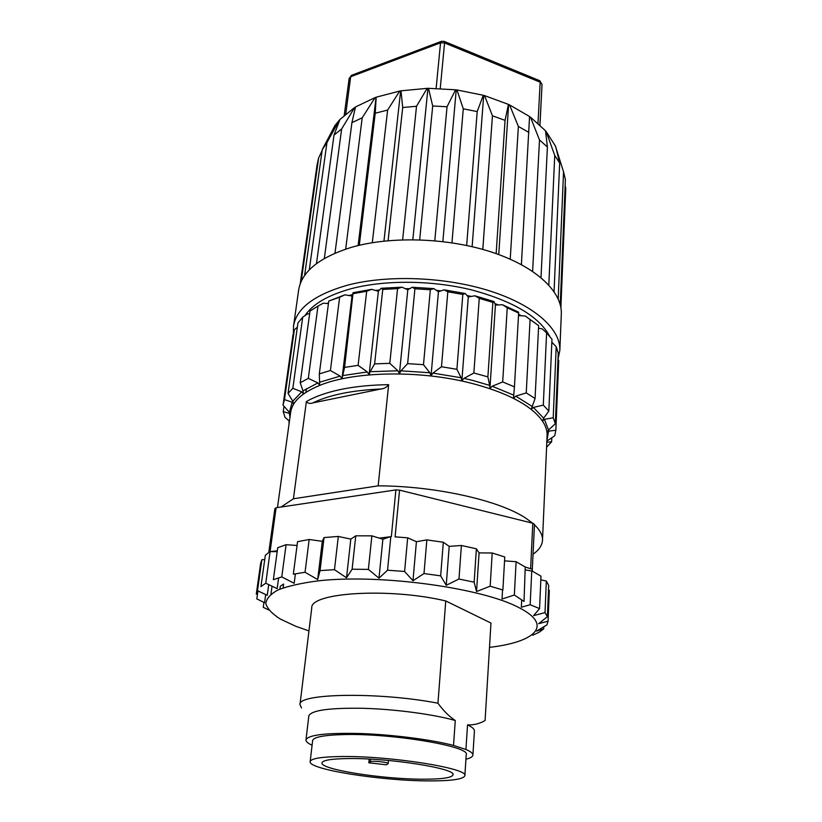 <?xml version="1.0" encoding="UTF-8"?>
<svg xmlns="http://www.w3.org/2000/svg" width="822" height="822" viewBox="0 0 822 822"><rect width="100%" height="100%" fill="white"/><g stroke="black" fill="none" stroke-linecap="round" stroke-linejoin="round"><path stroke-width="1.23" d="M277.476 507.554L290.669 412.274C292.159 401.763 301.838 392.803 319.707 385.405C353.809 371.195 420.35 369.89 471.869 383.401C497.937 390.214 517.737 398.906 531.259 409.448C542.201 418.264 547.483 426.988 547.103 435.609L542.499 540.218C542.181 545.376 539.037 550.031 533.077 554.192M370.167 371.708L374.616 363.879L382.775 289.416L381.172 288.265L379.579 289.981L375.49 290.443L371.708 289.334L366.684 291.235L358.104 365.358L367.362 371.955L369.099 374.781L370.167 371.708L397.899 370.784L399.42 373.671L400.93 370.835L429.855 372.746L431.036 375.798L432.906 373.106L461.111 377.74L461.861 380.894L463.998 378.356L472.691 380.432L489.645 385.384L489.922 388.457L492.162 386.237L502.694 381.932L514.438 386.854L513.462 398.362L515.723 396.153L526.244 392.895L535.071 398.495L531.279 409.212L533.375 407.424L543.291 405.112L548.829 411.031L543.661 418.182L542.541 421.028L544.421 419.323L553.206 417.802L555.343 423.69L548.49 430.029L547.031 432.68L548.593 431.149L555.867 430.245L554.716 435.783L547.524 440.654M341.993 378.798L344.562 367.403L353.1 292.714L352.011 296.043L344.952 294.831L339.64 297.215L330.413 370.517L340.164 376.127L341.993 378.798L352.011 296.043M297.338 327.207L294.358 329.756L292.899 335.458L283.035 405.174L289.395 412.346L292.19 402.215L293.598 404.136L292.807 401.177L301.736 391.827L303.39 393.861L302.999 390.902L317.919 382.918L319.707 385.405L319.316 373.876L330.413 370.517M308.959 630.906L295.766 626.282L280.189 618.976C272.205 613.87 267.427 608.753 265.845 603.625C266.318 598.601 270.5 593.987 278.381 589.785C288.409 585.952 301.787 582.973 318.504 580.825C381.059 573.777 483.737 588.11 519.987 608.167C553.504 625.624 534.824 642.105 489.645 647.346M521.693 600.029L521.323 607.232L530.159 604.735L539.571 608.588L533.612 615.616L545.017 612.596L547.39 616.695L538.616 623.703L548.068 621.175L546.918 624.915L536.54 631.101L543.722 628.892L539.355 632.097L532.728 635.262M485.083 720.534L490.97 623.045L485.083 720.534C479.534 723.74 473.688 725.189 467.543 724.881C472.249 727.09 474.541 729.155 474.428 731.056L472.897 755.079C472.732 756.743 470.41 758.12 465.93 759.22M467.543 724.881L465.92 749.469C470.677 751.514 472.999 753.384 472.897 755.079M429.495 780.9C382.086 780.982 308.065 769.474 310.171 761.634C310.922 758.511 321.268 756.805 341.222 756.528C389.813 755.706 469.177 768.447 464.851 775.711C463.495 779.215 451.71 780.941 429.495 780.9M310.171 761.634L312.617 740.622C313.408 737.129 323.714 735.115 343.555 734.58C391.868 733.142 470.585 746.438 466.238 754.596L464.851 775.711M557.994 359.245L559.833 350.398L561.313 314.086C562.382 292.139 536.797 267.212 492.871 252.508C449.018 237.825 391.519 235.811 351.826 247.217C319.275 257.337 301.551 271.661 298.622 290.176L293.526 326.159L293.403 332.879M559.833 350.398C560.871 329.417 534.865 305.394 490.241 291.08C445.688 276.778 387.306 274.548 347.131 285.285C314.189 294.821 296.321 308.445 293.526 326.159M549.743 336.342C539.242 316.686 513.318 301.242 471.962 289.991C432.238 280.168 385.189 279.768 351.487 288.625C328.204 295.016 312.679 304.037 304.921 315.689M328.533 302.835L327.228 303.462L323.252 303.205L317.97 306.082L308.312 378.356L317.919 382.918M352.484 294.605L348.96 295.519M281.083 507.01L293.423 498.769L306.37 401.588C307.788 403.427 309.935 403.869 312.833 402.903L380.946 388.991C383.977 388.775 386.546 387.326 388.642 384.675L378.171 485.843C435.568 485.966 499.478 500.495 525.803 518.179L532.677 523.213M534.464 524.806C540.054 530.118 542.726 535.256 542.499 540.218M348.559 758.552C389.69 757.915 456.549 768.621 453.025 774.817C451.925 777.756 442.031 779.215 423.34 779.205C383.062 779.318 320.035 769.484 321.967 762.888C322.625 760.216 331.492 758.768 348.559 758.552M368.842 762.806L386.453 764.799L388.179 763.576C388.806 762.21 371.595 760.442 370.311 761.758L368.842 762.806L369.201 759.076M276.089 507.76L265.773 583.209L260.934 586.589L265.331 555.292L268.773 552.518L274.887 508.654L276.089 507.76L395.885 489.912L399.564 490.128L532.8 523.244L534.485 524.333L532.214 571.074L540.989 576.171L539.571 608.588M270.161 551.603L277.302 550.812M270.87 551.603L277.189 551.644M504.544 560.861L516.103 561.714L525.248 567.026L532.368 569.286M525.248 567.026L524.015 601.437L514.346 595.015L502.026 599.033L502.55 589.888M525.566 569.944L532.214 571.074M305.044 572.266L293.331 574.208L297.554 541.667L309.164 539.479L305.044 572.266L317.682 579.561L320.046 570.612L324.032 537.567L338.315 536.437L334.472 569.677L346.524 577.794L352.114 569.225L368.379 569.389L371.873 535.852L379.261 538.122L391.354 536.612L395.885 489.912M379.261 538.122L382.877 539.232L390.347 536.745M543.722 628.892L543.815 626.796M548.068 621.175L549.322 590.278L548.49 590.021M545.017 612.596L546.342 581.031L548.675 585.439L547.39 616.695M504.77 556.977L502.889 589.991L490.169 586.199L492.203 552.98L504.77 556.977M399.564 490.128L395.094 536.848L407.671 537.824L404.599 571.485L412.973 580.743L423.998 573.551L426.844 539.89L443.315 542.243L440.664 575.862L446.223 585.305L458.974 579.017L461.399 545.489L476.38 548.788L474.15 582.182L476.534 591.552L479.082 552.898L492.203 552.98M458.974 579.017L474.15 582.182M423.998 573.551L440.664 575.862M371.873 535.852L355.772 535.81L352.114 569.225M320.046 570.612L334.472 569.677M281.782 576.91L273.366 579.674L277.723 547.729L286.087 544.678L281.782 576.91L294.173 583.291L295.396 573.818M256.32 593.885L260.615 563.522L261.848 559.751L257.481 590.689L267.263 595.272L268.722 584.648M256.269 594.172L257.481 590.689M257.933 590.915L256.803 598.889L264.561 602.69L265.691 594.563M263.944 602.392L263.256 607.324L268.794 609.996M532.8 523.244L530.652 568.279M368.379 569.389L378.983 578.185L387.552 570.211L390.82 536.581M387.552 570.211L404.599 571.485M379.579 289.981L378.377 291.296L375.49 290.443M400.93 370.835L407.64 363.632L414.915 288.769L412.182 287.258L409.695 288.697L405.287 288.676L401.979 287.186L397.56 288.656L389.792 363.345L397.899 370.784M409.695 288.697L407.804 289.796L405.287 288.676M432.906 373.106L441.476 366.746L447.815 291.8L444.116 289.827L440.89 290.896L436.451 290.372L433.841 288.614L430.327 289.734L423.484 364.68L429.855 372.746M440.89 290.896L438.445 291.718L436.451 290.372M463.998 378.356L473.862 373.003L479.267 298.304L474.89 295.797L471.14 296.444L466.958 295.458L465.221 293.526L462.817 294.43L456.919 369.304L461.111 377.74M471.14 296.444L468.283 296.937L466.958 295.458M502.694 381.932L507.246 307.788L502.509 304.746L498.481 304.941L494.823 303.565L494.053 301.571L492.881 302.393L487.888 376.877L489.645 385.384M498.481 304.941L495.419 305.085L494.823 303.565M526.244 392.895L530.087 319.563L525.309 316.018L521.271 315.761L518.569 314.23M521.271 315.761L518.497 315.586M328.451 303.534L327.228 303.462M382.775 289.416L397.56 288.656M401.979 287.186L381.172 288.265M374.616 363.879L389.792 363.345M414.915 288.769L430.327 289.734M433.841 288.614L412.182 287.258M407.64 363.632L423.484 364.68M447.815 291.8L462.817 294.43M465.221 293.526L444.116 289.827M441.476 366.746L456.919 369.304M479.267 298.304L492.881 302.393M494.053 301.571L474.89 295.797M473.862 373.003L487.888 376.877M507.246 307.788L518.641 313.048L514.438 386.854M502.509 304.746L518.559 312.175L518.641 313.048M492.162 386.237L513.709 395.135M530.087 319.563L538.646 325.625L535.071 398.495M525.309 316.018L538.646 325.625M515.723 396.153L531.968 406.315M543.291 405.112L546.609 332.818L542.099 328.821L538.513 328.204M546.609 332.818L551.973 339.27L548.829 411.031M533.375 407.424L543.661 418.182M553.206 417.802L556.196 346.689L551.839 342.229M556.196 346.689L558.241 353.152L555.343 423.69M544.421 419.323L548.49 430.029M555.867 430.245L558.724 360.375L557.994 359.337M548.593 431.149L546.877 440.705M546.805 442.226L551.634 441.794L546.589 447.199M551.634 441.794L551.798 437.777M289.971 417.329L289.416 413.435L283.241 411.627L284.987 417.309L289.436 421.162M306.411 388.662L305.918 392.341M289.025 424.162L289.097 420.864M284.001 406.274L283.241 411.627M283.097 404.753L284.484 399.605L292.19 402.215M294.358 329.756L284.484 399.605M292.807 401.177L288.039 393.44L297.944 322.923L302.712 317.189L292.838 388.282L301.736 391.827M309.637 313.747L307.675 313.84L302.712 317.189M288.039 393.44L292.838 388.282M302.999 390.902L300.215 382.775L310.007 311.035L317.97 306.082M300.215 382.775L308.312 378.356M319.316 373.876L328.769 301.037L344.952 294.831M328.769 301.037L339.64 297.215M371.708 289.334L353.1 292.714M353.46 293.629L366.684 291.235M344.562 367.403L358.104 365.358M378.171 485.843L293.423 498.769M489.922 388.457L495.419 305.085M461.861 380.894L468.283 296.937M431.036 375.798L438.445 291.718M399.42 373.671L407.804 289.796M369.099 374.781L378.377 291.296M301.181 281.514L318.648 157.875L317.076 164.76L300.205 283.898M318.648 157.875L322.121 150.621M309.278 269.904L326.951 142.586L339.394 120.063L334.903 125.643L322.265 149.583L304.582 275.576M326.951 142.586L322.265 149.583M324.33 258.468L341.644 128.941L354.621 107.518L340 119.406L334.009 135.055L316.47 263.615M341.644 128.941L334.009 135.055M345.682 249.107L362.194 117.823L375.079 97.602L355.494 106.973L351.919 122.642L334.986 253.155M362.194 117.823L351.919 122.642M372.294 242.696L387.635 110.056L375.233 113.22L359.296 245.285M387.635 110.056L399.718 91.047L376.178 97.201L375.233 113.22M402.636 239.808L416.518 106.264L427.132 88.355L400.992 90.821L402.708 107.518L388.107 240.692M416.518 106.264L402.708 107.518M434.797 240.743L447.034 106.768L455.583 89.793L428.488 88.334L432.701 105.987L419.682 239.829M447.034 106.768L432.701 105.987M466.67 245.459L477.202 111.587L483.274 95.26L456.96 89.968L463.279 108.812L451.956 242.798M477.202 111.587L463.279 108.812M496.149 253.628L505.068 120.361L508.438 104.384L484.559 95.619L492.45 115.799L482.802 249.415M505.068 120.361L492.45 115.799M521.395 264.622L529.553 116.498L509.558 104.908L518.374 126.444L510.226 259.187M528.916 132.455L518.374 126.444M540.999 277.61L547.401 147.004L545.51 130.78L530.457 117.145L539.499 139.966L532.615 271.363M547.401 147.004L539.499 139.966M554.059 291.574L559.679 163.044L555.6 146.295L546.137 131.51L554.747 155.43L548.808 285.008M559.679 163.044L554.747 155.43M555.703 146.984L563.543 171.849L558.2 298.9M560.244 304.623L565.392 179.576L563.543 171.849M565.146 185.659L565.762 188.279L560.881 307.582M400.992 90.821L399.718 91.047M428.488 88.334L427.132 88.355M456.96 89.968L455.583 89.793M484.559 95.619L483.274 95.26M509.558 104.908L508.438 104.384M530.457 117.145L529.532 117.094M546.137 131.51L545.582 131.397M355.361 107.559L354.621 107.518M376.178 97.201L375.079 97.602M358.125 245.562L376.014 97.787M383.956 241.113L400.602 91.365M412.819 239.685L427.892 88.797M442.863 241.576L456.189 90.317M472.126 246.672L483.675 95.845M498.749 254.563L508.602 104.99M465.92 749.469L453.518 745.441L455.275 720.524C449.182 716.496 443.407 710.732 437.951 703.211L445.75 600.944L490.97 623.045M312.083 745.225C307.88 743.335 305.846 741.557 305.979 739.892C308.116 734.847 326.313 732.731 360.581 733.532C393.05 734.673 431.869 739.687 453.518 745.441M305.979 739.892L308.815 715.983C311.004 710.331 329.108 707.773 363.129 708.297C395.351 709.191 433.821 714.349 455.275 720.524M301.52 707.968L299.979 704.577C297.4 693.336 378.942 691.764 437.951 703.211M299.979 704.577L311.754 607.961C309.863 592.58 388.97 587.422 445.75 600.944M378.983 578.185L382.877 539.232M412.973 580.743L416.415 541.698L426.844 539.89M407.671 537.824L416.415 541.698M443.315 542.243L449.202 546.363L461.399 545.489M446.223 585.305L449.202 546.363M476.38 548.788L479.082 552.898M476.534 591.552L490.169 586.199M540.835 579.859L546.342 581.031M531.762 570.817L530.159 604.735M516.103 561.714L514.346 595.015M279.912 589.127L280.292 586.271L283.631 584.041L283.117 587.905M270.962 594.08L272.031 586.25M261.848 559.751L264.725 559.546M265.773 583.209L277.158 588.665L278.617 577.856M286.087 544.678L297.05 545.489M309.164 539.479L322.316 541.328L324.032 537.567M317.682 579.561L322.316 541.328M338.315 536.437L350.819 539.119L355.772 535.81M346.524 577.794L350.819 539.119M342.579 375.603L367.362 371.955M319.809 382.168L340.164 376.127M306.37 401.588C315.052 396.523 326.498 392.484 340.698 389.474C355.012 386.515 370.999 384.912 388.642 384.675M312.833 402.903C329.303 394.93 352.011 390.296 380.946 388.991M351.929 75.162L349.155 78.367L350.696 76.734L345.754 113.97M441.671 41.234L351.302 75.398L350.696 76.734L440.541 42.816L444.568 42.919L440.253 88.509M443.972 41.306L441.075 41.46L440.541 42.816L436.143 88.365M537.989 123.208L540.177 82.21L542.027 84.461L539.962 125.016L542.027 84.461L539.859 80.751L444.373 41.47L444.568 42.919L540.177 82.21L539.386 80.556M542.027 84.461L539.9 124.954M370.311 761.758L370.568 759.148M480.993 297.451L482.37 299.157M344.233 115.286L349.155 78.367M334.903 125.643L325.204 144.929M555.333 145.71L556.186 148.648M388.179 763.576L388.467 760.463"/></g></svg>
